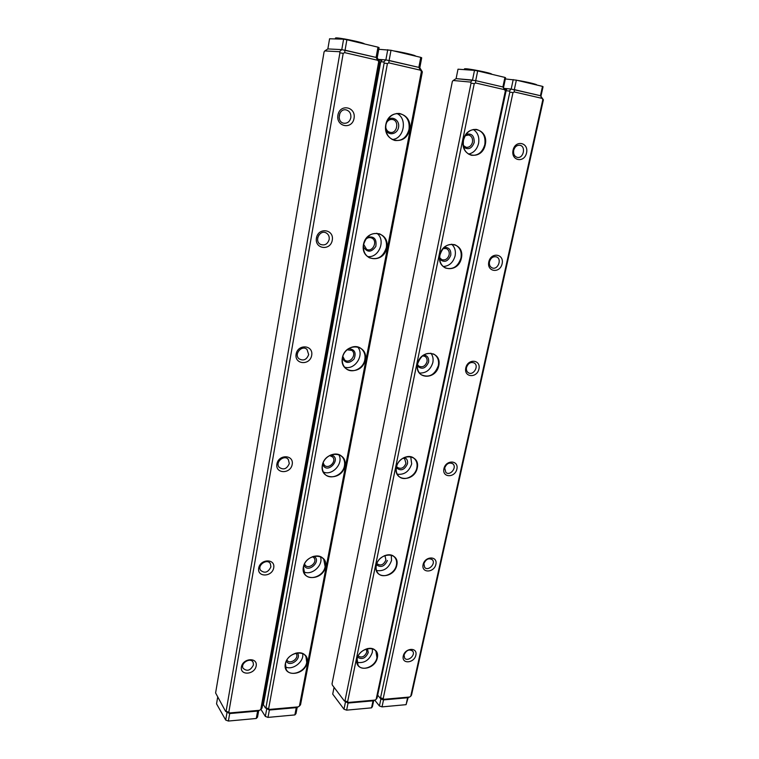 <?xml version="1.0" encoding="UTF-8"?>
<svg xmlns="http://www.w3.org/2000/svg" width="759" height="759" viewBox="0 0 759 759"><rect width="100%" height="100%" fill="white"/><g stroke="black" fill="none" stroke-linecap="round" stroke-linejoin="round"><path stroke-width="1.14" d="M506.623 89.382L504.744 89.002M504.346 88.414L511.177 89.069L509.327 91.052L505.874 90.71L507.021 88.67L511.205 89.069L540.484 95.719L543.397 99.818L411.53 695.045L410.742 696.24L542.856 99.533L542.021 98.366L514.251 91.924L512.98 92.626L383.172 698.669L384.016 699.286L409.632 697.018L410.742 696.24M409.632 697.018L407.64 697.758L383.485 699.902L380.923 699.001L379.908 697.853L380.553 697.758L509.83 92.067L509.327 91.052M403.257 656.032C405.002 647.75 417.773 646.953 415.866 655.188C414.139 663.375 401.416 664.305 403.257 656.032M423.095 564.63C424.936 555.939 437.877 555.73 435.884 564.354C434.072 572.95 421.169 573.301 423.095 564.63M443.92 468.701C445.856 459.574 458.967 460.02 456.88 469.071C454.973 478.094 441.899 477.8 443.92 468.701M465.798 367.916C467.829 358.314 481.121 359.481 478.929 368.988C476.927 378.475 463.673 377.479 465.798 367.916M488.805 261.893C490.959 251.789 504.422 253.743 502.126 263.734C500.01 273.724 486.585 271.959 488.805 261.893M513.056 150.206C515.314 139.552 528.966 142.379 526.547 152.91C524.317 163.441 510.712 160.813 513.056 150.206M377.678 695.102L379.908 697.853M505.703 90.549L505.987 89.23M512.98 92.626L509.83 92.067M380.553 697.758L383.172 698.669M543.397 99.818L542.856 99.533M513.682 150.348C513.179 154.096 514.384 156.43 517.277 157.369C523.549 158.887 526.224 146.079 519.782 145.263C516.775 145.102 514.744 146.8 513.682 150.348M489.489 261.732C489.024 264.682 489.887 266.732 492.088 267.861C497.752 270.508 502.401 258.914 496.462 256.893C493.132 256.181 490.807 257.794 489.489 261.732M466.51 367.479C466.102 369.804 466.7 371.549 468.303 372.707C473.218 376.189 479.441 365.895 474.195 362.963C470.665 361.711 468.104 363.21 466.51 367.479M444.679 468.009L445.875 472.421C450.021 476.405 457.364 467.335 452.838 463.815C449.252 462.108 446.529 463.502 444.679 468.009M423.892 563.709L424.679 567.4C428.123 571.66 436.197 563.614 432.345 559.772C428.788 557.723 425.97 559.032 423.892 563.709M404.073 654.913L404.594 658.015C407.441 662.379 415.96 655.131 412.687 651.146C409.215 648.888 406.35 650.14 404.073 654.913M514.289 89.619L514.251 91.924M540.484 95.719L542.021 98.366M384.016 699.286L383.485 699.902M472.525 80.065L474.498 70.369L458 69.192L456.102 78.642L472.525 80.065L470.571 82.076L453.199 80.501L456.083 78.632L475.656 80.625L502.942 86.981L506.025 91.184L377.052 698.062L376.16 699.295L505.361 90.862L504.479 89.666L475.561 82.959L474.242 83.67L347.603 701.809L348.485 702.436L375.012 700.083L376.16 699.295M375.012 700.083L373.048 700.832L348.03 703.052L344.349 700.965L344.966 700.87L471.054 83.101L470.571 82.076M453.199 80.501L452.364 81.384L332.034 683.793L332.347 685.083L344.349 700.965M356.977 659.154C359.614 646.023 380.25 644.799 377.356 657.778C374.785 670.69 354.254 672.237 356.977 659.154M376.151 565.626C378.921 551.831 399.86 551.565 396.824 565.189C394.13 578.737 373.295 579.354 376.151 565.626M396.302 467.364C399.215 452.857 420.467 453.654 417.279 467.952C414.442 482.202 393.304 481.794 396.302 467.364M417.488 363.997C420.562 348.723 442.127 350.686 438.778 365.724C435.789 380.714 414.338 379.187 417.488 363.997M439.812 255.109C443.057 239.009 464.944 242.263 461.415 258.098C458.265 273.904 436.501 271.115 439.812 255.109M463.36 140.254C466.794 123.252 488.995 127.958 485.286 144.646C481.946 161.325 459.869 157.151 463.36 140.254M506.025 91.184L505.361 90.862M474.242 83.67L471.054 83.101M344.966 700.87L347.603 701.809M463.294 145.443L466.14 147.322C469.299 147.55 471.415 145.842 472.487 142.199C472.952 138.328 471.624 135.927 468.521 134.998L465.172 135.728M466.102 134.296C471.719 133.11 474.413 135.852 474.185 142.531C471.813 148.66 468.284 150.187 463.607 147.104M468.483 154.096C473.654 152.967 477.013 149.409 478.578 143.404C479.555 137.132 477.8 132.483 473.303 129.476M484.811 144.552C485.817 136.383 483.018 131.335 476.443 129.419C469.963 129.153 465.647 132.778 463.483 140.282C462.535 148.204 465.182 153.195 471.415 155.263C478.066 155.813 482.525 152.246 484.811 144.552M439.651 257.671L441.785 259.654C445.324 260.546 447.772 258.942 449.138 254.844C449.584 251.855 448.654 249.768 446.349 248.591L443.095 248.554M444.176 247.406C448.967 247.178 451.169 249.777 450.78 255.214C448.047 261.608 444.357 262.956 439.708 259.246M443.19 266.532C449.233 266.105 453.199 262.538 455.115 255.821C455.96 250.963 454.802 247.092 451.643 244.199M460.969 258.003C461.918 251.665 459.954 247.282 455.068 244.834C447.763 243.203 442.715 246.618 439.945 255.09C439.044 261.2 440.884 265.508 445.467 268.012C452.886 269.967 458.057 266.627 460.969 258.003M417.507 364.586L418.854 366.151C422.592 367.688 425.296 366.217 426.985 361.749C427.374 359.443 426.757 357.679 425.135 356.474L422.545 355.791M423.712 354.946C427.431 355.535 429.044 357.935 428.579 362.157C425.657 368.589 421.919 369.87 417.365 366.018M419.452 373.039C426.131 373.295 430.59 369.785 432.848 362.508C433.531 358.855 432.867 355.753 430.846 353.182M438.341 365.61C439.176 360.724 437.867 357.015 434.423 354.491C426.662 351.521 421.065 354.671 417.621 363.931C416.833 368.627 418.048 372.242 421.254 374.766C429.072 378.058 434.774 375.003 438.341 365.61M396.615 466.472L397.308 467.364C401.075 469.404 403.949 468.066 405.932 463.341L404.737 458.958L403.105 458.057M404.281 457.459C406.871 458.512 407.944 460.618 407.469 463.777C404.538 470.068 400.818 471.405 396.34 467.762M397.27 474.214C404.329 474.973 409.129 471.538 411.682 463.901L410.733 456.728M416.852 467.829C417.554 464.024 416.719 460.941 414.329 458.597C409.101 453.303 397.858 458.683 396.435 467.259C395.771 470.922 396.549 473.91 398.75 476.216C403.93 481.832 415.382 476.481 416.852 467.829M376.853 563.558L376.995 563.738C380.705 566.129 383.674 564.886 385.904 560L385.136 556.375L384.386 555.692M387.394 560.465C384.557 566.527 380.904 567.95 376.464 564.762M376.511 570.531C383.769 571.574 388.779 568.187 391.549 560.389L391.264 555.114M396.416 565.057C397.004 562.03 396.464 559.478 394.803 557.419C390.221 551.271 377.726 556.66 376.293 565.483C375.743 568.387 376.236 570.853 377.754 572.874C382.27 579.297 394.946 573.927 396.416 565.057M358.125 656.08C361.806 658.072 364.699 656.734 366.815 652.076L366.331 649.059M367.413 648.556L368.267 652.569C365.601 658.328 362.043 659.884 357.622 657.247M357.024 662.379C364.348 663.489 369.462 660.131 372.356 652.304L372.432 648.689M376.948 657.645L375.923 651.288C371.995 644.619 358.542 650.055 357.119 658.983L358.039 665.112C361.91 672.028 375.496 666.592 376.948 657.645M475.656 80.625L475.561 82.959M502.942 86.981L504.479 89.666M348.03 703.052L348.485 702.436M385.895 59.885L383.722 61.963L384.149 63.016L265.935 707.786L265.384 707.881L263.382 704.703L380.724 61.754L382.261 59.657L385.895 59.885L418.892 67.399L419.822 67.788L422.346 71.849L300.545 704.76L299.425 706.05L421.406 71.46L420.41 70.179L388.817 62.864L387.403 63.595L268.62 708.773L269.587 709.409L298.211 706.876L299.425 706.05M383.722 61.963L380.724 61.754M298.211 706.876L296.304 707.644L269.322 710.035L265.384 707.881M263.734 698.726L264.426 698.982M378.646 59.885L381.701 60.426M409.499 129.466C406.35 146.876 382.46 142.36 385.781 124.723C389.025 106.962 413.067 112.047 409.499 129.466M386.786 247.766C383.807 264.217 360.307 261.21 363.457 244.531C366.521 227.747 390.164 231.277 386.786 247.766M365.278 359.747C362.46 375.335 339.349 373.675 342.328 357.887C345.231 341.996 368.485 344.112 365.278 359.747M344.89 465.912C342.224 480.694 319.492 480.257 322.319 465.276C325.061 450.22 347.935 451.074 344.89 465.912M325.535 566.707C323.002 580.739 300.64 581.403 303.334 567.172C305.934 552.884 328.429 552.599 325.535 566.707M307.139 662.512C304.729 675.852 282.728 677.512 285.289 663.992C287.765 650.406 309.89 649.087 307.139 662.512M265.935 707.786L268.62 708.773M387.403 63.595L384.149 63.016M422.346 71.849L421.406 71.46M286.93 659.941C289.416 665.112 299.331 658.66 296.361 653.822L295.839 653.101L296.361 653.822M297.082 652.844C302.604 658.119 289.71 668.062 286.333 661.098M285.375 666.829C292.462 670.871 304.435 661.611 302.651 653.527M285.469 663.802L286.162 669.362C289.786 677.493 305.346 672.123 306.731 662.37L305.934 656.544C302.196 648.708 286.817 654.078 285.469 663.802M304.549 563.899L304.995 564.819C308.135 570.037 317.755 562.751 314.112 557.931L312.575 556.632M313.856 556.243C322.376 560.901 307.699 574.202 304.017 565.142M303.723 571.793C311.664 576.109 323.808 565.076 320.421 556.679M303.505 567.03L304.682 573.87C309.093 581.584 323.714 576.28 325.118 566.575L323.78 559.411C319.254 552.04 304.862 557.372 303.505 567.03M323.163 462.838L324.169 464.954C328.182 470.001 337.11 461.51 332.613 456.937L329.596 455.523M330.962 454.878C342.935 457.781 327.082 475.789 322.689 464.271M323.381 472.022C332.395 476.244 344.055 462.981 338.732 454.594M322.49 465.172C321.93 468.512 322.603 471.358 324.501 473.711C329.776 480.618 343.049 475.276 344.453 465.789C345.06 462.269 344.311 459.299 342.205 456.89C336.835 450.391 323.846 455.779 322.49 465.172M342.84 356.407L344.624 359.956C349.719 364.462 357.347 354.358 351.825 350.421L347.072 349.795M348.552 348.656C354.633 349.197 356.474 352.631 354.073 358.95C349.339 363.779 345.459 363.533 342.432 358.22M344.567 367.128C354.785 370.648 364.994 354.719 357.527 346.882M342.499 357.821C341.806 362.271 342.954 365.838 345.933 368.532C352.005 374.083 363.438 368.637 364.832 359.633C365.572 354.956 364.301 351.256 361.028 348.542C354.918 343.457 343.827 348.95 342.499 357.821M363.646 244.332L366.578 249.322C372.811 252.738 378.248 240.745 371.692 238.032C369.529 237.169 367.517 237.605 365.629 239.36M367.138 237.368C373.988 235.831 376.891 238.848 375.828 246.419C371.398 252.595 367.242 252.728 363.371 246.817M367.489 256.523C378.807 258.544 386.331 239.816 376.787 233.25M363.618 244.512C362.811 250.574 364.728 254.996 369.358 257.766C377.574 260.318 383.229 256.95 386.322 247.662C387.175 241.305 385.098 236.78 380.079 234.085C372.014 231.969 366.531 235.451 363.618 244.512M385.686 126.933C386.122 129.893 387.602 131.696 390.126 132.351C397.251 134.049 399.613 120.368 392.327 119.486C389.737 119.229 387.754 120.415 386.359 123.024M387.555 120.169C392.242 115.302 399.936 120.32 398.56 127.265C397.479 134.248 388.608 136.212 385.847 130.026M392.156 139.485C404.082 139.182 407.868 118.053 396.71 113.452M385.933 124.751C385.126 133.005 388.096 138.252 394.851 140.472C402.033 141.108 406.758 137.417 409.025 129.381C409.879 120.776 406.71 115.472 399.5 113.47C392.564 113.214 388.048 116.971 385.933 124.751M269.322 710.035L269.587 709.409M389.082 60.454L388.817 62.864M418.892 67.399L420.41 70.179M258.705 710.642L257.519 717.132L256.276 718.479L257.614 711.079L229.654 713.555L225.584 711.363L226.097 711.278L339.918 52.798L339.52 51.726L324.795 50.929L324.074 51.906L215.603 692.948L225.584 711.363M324.795 50.929L327.831 48.927L341.787 49.62L343.59 39.183L329.577 38.775L327.85 48.927L341.806 49.62L376.151 57.437L377.232 57.874L379.813 62.02L262.016 708.138L260.773 709.466L378.722 61.583L377.669 60.274L344.662 52.627L343.201 53.377L228.801 712.284L229.816 712.929L259.531 710.301L260.773 709.466M354.045 118.366C352.091 129.969 335.82 126.829 337.916 115.131C339.918 103.366 356.246 106.763 354.045 118.366M332.271 240.214C330.421 251.172 314.444 249.066 316.427 238.022C318.306 226.922 334.349 229.246 332.271 240.214M311.683 355.392C309.938 365.753 294.245 364.576 296.114 354.13C297.898 343.637 313.657 345.013 311.683 355.392M292.196 464.432C290.545 474.242 275.128 473.901 276.902 463.996C278.591 454.062 294.065 454.594 292.196 464.432M273.714 567.808C272.158 577.106 257.007 577.514 258.696 568.121C260.29 558.709 275.498 558.472 273.714 567.808M256.172 665.947C254.692 674.789 239.806 675.861 241.409 666.943C242.927 658.006 257.87 657.076 256.172 665.947M379.813 62.02L378.722 61.583M226.097 711.278L228.801 712.284M343.201 53.377L339.918 52.798M253.44 664.979L253.155 662.436C250.916 656.952 240.347 662.911 243.003 668.176C246.988 671.743 250.461 670.681 253.44 664.979M270.897 566.888L270.384 563.709C267.462 558.178 257.159 564.914 260.479 570.218C264.654 573.662 268.126 572.552 270.897 566.888M289.283 463.578L288.363 459.527C284.511 454.129 274.853 462.079 279.065 467.202C283.411 470.305 286.817 469.1 289.283 463.578M308.676 354.605L307.006 349.406C301.949 344.548 293.629 354.235 298.97 358.77C303.391 361.218 306.627 359.823 308.676 354.605M318.903 234.986L317.67 237.937M329.159 239.502C329.539 236.514 328.543 234.322 326.18 232.918C319.776 229.313 313.941 241.172 320.516 244.398C324.738 245.821 327.622 244.189 329.159 239.502M339.833 113.29L339.102 117.863M350.829 117.74C351.189 113.508 349.557 110.88 345.943 109.856C338.523 108.366 336.398 122.152 343.846 123.224C347.442 123.508 349.776 121.677 350.829 117.74M256.276 718.479L228.393 721.05L229.692 713.555L257.614 711.079L259.531 710.301M229.654 713.555L229.816 712.929M377.669 60.274L376.151 57.437M341.806 49.62L339.52 51.726M344.662 52.627L345.013 50.189M279.568 616.023L278.657 616.849M358.969 176.344L359.804 176.401M354.605 200.3L354.994 198.184M347.072 241.637L347.451 239.55M339.681 282.168L340.051 280.128M332.433 321.93L332.793 319.928M325.317 360.942L325.677 358.979M318.334 399.215L318.685 397.289M311.494 436.786L311.835 434.888M304.767 473.663L305.109 471.804M298.164 509.868L298.496 508.037M291.684 545.417L292.006 543.624M285.318 580.331L285.64 578.567M279.065 614.619L279.397 612.902M281.902 603.244L281.181 607.181M288.183 568.823L287.452 572.827M294.577 533.776L293.828 537.856M301.086 498.094L300.327 502.249M307.718 461.747L306.949 465.979M314.482 424.736L313.695 429.044M321.361 387.024L320.564 391.416M328.372 348.599L327.556 353.068M335.516 309.435L334.691 313.998M342.802 269.521L341.958 274.17M350.231 228.829L349.368 233.573M357.802 187.34L356.92 192.169M359.102 175.652L359.908 175.822M359.899 175.87L359.092 175.699M359.035 176.012L359.861 176.069M353.447 206.647L353.523 210.736L352.015 214.484M345.933 247.832L346.019 251.865L344.539 255.527M338.571 288.23L338.656 292.196L337.195 295.782M331.351 327.86L331.436 331.759L329.994 335.26M324.254 366.749L324.349 370.582L322.936 374.007M322.679 375.411L323.543 375.069M317.3 404.898L317.395 408.674L316 412.023M310.478 442.345L310.573 446.055L309.198 449.337M303.771 479.109L303.875 482.762L302.518 485.969M297.196 515.2L297.3 518.795L295.963 521.936M290.735 550.636L290.839 554.174L289.521 557.258M284.388 585.445L284.502 588.927L283.202 591.944M408.181 697.559L406.084 704.665L382.024 706.885L379.415 705.965L374.775 700.178M406.084 704.665L407.602 697.758L383.523 699.902L382.024 706.885M379.415 705.965L380.904 698.982M334.064 687.36L332.717 694.106L343.988 709.21L345.44 702.113M373.703 700.585L372.432 706.601L371.531 707.853L346.616 710.149L343.988 709.21M371.531 707.853L373.02 700.832L348.068 703.043L346.616 710.149M297.215 707.274L296.001 713.602L294.872 714.921L268.003 717.397L265.337 716.42L260.906 709.323M294.872 714.921L296.266 707.644L269.36 710.035L268.003 717.397M265.337 716.42L266.684 709.067M263.506 704.039L262.927 703.128M217.634 697.445L216.543 703.84L225.698 720.044L226.988 712.568M228.393 721.05L225.698 720.044M505.342 78.955L516.357 80.15L542.505 86.374L543.055 86.706L540.996 96.004M511.177 89.069L513.207 79.591M516.357 80.15L514.327 89.628L540.446 95.719L542.505 86.374M474.498 70.369L477.686 70.929L475.703 80.634L502.904 86.972L504.925 77.418L505.589 77.779L503.578 87.285M477.686 70.929L504.925 77.418M378.769 49.297L390.999 50.274L420.761 57.361L421.71 57.798L419.803 67.779M378.305 59.401L385.876 59.885L387.745 49.705M390.999 50.274L389.12 60.464L418.845 67.39L420.761 57.361M343.59 39.183L346.882 39.753L345.06 50.198L376.103 57.428L377.973 47.162L379.073 47.637L377.214 57.864M346.882 39.753L377.973 47.162M222.605 714.57L220.319 710.528M340.402 704.409L337.148 700.054M335.421 38.254L335.45 38.064C336.341 36.887 364.187 42.542 364.51 43.956M393.76 50.929C402.517 52.181 415.96 55.398 415.704 56.157M464.28 69.638L464.442 68.879C465.248 67.769 493.265 73.31 491.642 74.259M517.334 80.378C526.167 81.706 537.96 84.524 536.651 84.98L536.651 84.98M284.843 582.931L285.782 581.963M283.543 594.202L282.709 594.629M291.2 548.074L292.13 547.163M289.862 559.62L289.027 559.981M297.67 512.581L298.6 511.718M296.285 524.412L295.46 524.706M304.264 476.434L305.184 475.627M302.832 488.549L302.006 488.787M310.972 439.613L311.902 438.873M309.492 452.032L308.676 452.193M317.812 402.109L318.733 401.426M316.285 414.831L315.478 414.926M324.776 363.893L325.696 363.276M323.201 376.938L322.395 376.948M331.882 324.947L332.793 324.397M330.25 338.324L329.453 338.258M339.112 285.251L340.023 284.777M337.432 298.961L336.645 298.818M346.493 244.787L347.394 244.379M344.757 258.847L343.969 258.62M354.017 203.526L354.908 203.194M352.223 217.947L351.445 217.624M316.617 412.991L315.791 413.2M315.744 413.465L316.617 413.029L315.744 413.465M309.89 449.84L309.302 450.002M308.97 450.599L309.852 450.087L308.97 450.599M302.319 487.06L303.211 486.472L302.319 487.06M295.801 522.856L296.684 522.201L295.801 522.828M289.388 558.007L290.28 557.296M283.088 592.542L283.989 591.764M452.326 463.455L452.838 463.815M431.852 559.326L432.345 559.772M412.251 650.672L412.687 651.146M455.068 244.834L454.432 244.607M425.135 356.474L424.594 356.17M434.423 354.491L433.323 353.893M404.737 458.958L404.139 458.502M414.329 458.597L413.095 457.677M385.136 556.375L384.585 555.835M394.803 557.419L393.646 556.319M375.923 651.288L374.927 650.131M305.934 656.544L304.795 655.036M314.112 557.931L313.439 557.191M323.78 559.411L322.385 557.893M332.613 456.937L331.835 456.263M342.205 456.89L340.592 455.523M351.825 350.421L351.056 349.946M361.028 348.542L359.462 347.584M371.692 238.032L371.198 237.833M380.079 234.085L379.111 233.715M252.576 661.563L253.155 662.436M269.644 562.789L270.384 563.709M287.452 458.654L288.363 459.527M306.038 348.742L307.006 349.406M325.507 232.643L326.18 232.918M309.852 450.059L308.979 450.571M303.221 486.424L302.329 487.012M292.082 547.429L291.19 548.131M318.657 401.834L317.784 402.251M347.271 245.053L346.427 245.148M285.735 582.219L284.834 582.978M354.776 203.962L353.931 203.962M325.611 363.732L324.748 364.083M332.698 324.918L331.835 325.184M311.826 439.243L310.953 439.727M339.918 285.365L339.064 285.545M305.127 475.959L304.245 476.519M298.543 512.021L297.661 512.648M352.442 216.751L351.597 216.78M323.505 375.25L322.641 375.62M337.689 297.537L336.835 297.737M296.684 522.211L295.792 522.856M330.535 336.768L329.672 337.053M344.994 257.538L344.15 257.662M315.81 413.095L316.683 412.649M309.055 450.144L309.938 449.632M302.414 486.566L303.296 485.978M295.887 522.363L296.778 521.708M289.473 557.542L290.365 556.831M283.164 592.134L284.065 591.356M335.298 38.946L335.45 38.064"/></g></svg>
